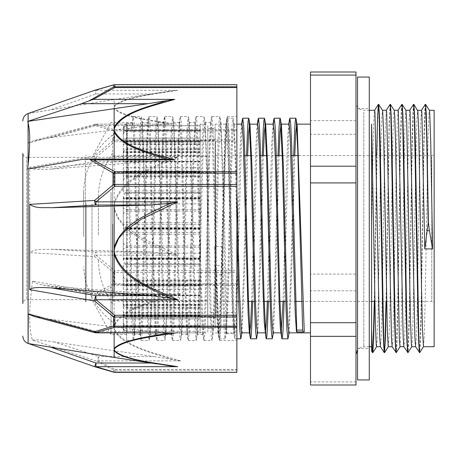 <?xml version="1.0" encoding="UTF-8"?>
<svg xmlns="http://www.w3.org/2000/svg" width="457" height="457" viewBox="0 0 457 457"><rect width="100%" height="100%" fill="white"/><g stroke="black" fill="none" stroke-linecap="round" stroke-linejoin="round"><path stroke-width="0.34" stroke-dasharray="2.29 1.71" d="M355.986 104.362L355.986 354.529L355.986 104.362M434.15 346.714L434.15 110.286M423.513 346.686L424.273 335.929L425.199 299.586L427.969 140.459L428.894 113.542L429.38 110.331M371.621 124.076L371.621 346.714L371.621 232.733L373.095 147.508L373.832 120.602L374.597 110.286M376.568 346.709L377.162 340.853L378.088 309.892L380.858 150.027L381.778 117.438L382.48 110.326M386.325 110.286L385.565 120.328L384.84 146.531L381.932 312.622L381.207 337.854L380.435 346.68M388.319 346.714L389.17 333.97L390.095 295.936L392.866 137.523L393.791 112.576L394.202 110.331M398.018 110.314L397.293 120.248L396.567 146.429L393.66 312.594L392.929 337.849L392.157 346.669M400.018 346.714L401.177 324.647L404.873 127.12L405.925 110.314M409.792 110.291L409.021 120.254L408.29 146.429L405.382 312.594L404.656 337.86L403.879 346.674M411.791 346.669L412.265 342.173L413.185 313.096L415.961 153.455L416.881 119.066L417.652 110.32M421.514 110.291L420.743 120.317L420.012 146.503L417.104 312.611L416.378 337.86L415.607 346.686M355.986 385L355.986 72M371.621 346.714L371.621 232.733M425.421 104.59L423.999 144.423L421.148 316.187L420.434 342.647L419.72 352.638M413.699 104.584L412.277 144.355L409.421 316.124L408.712 342.596L407.998 352.621M401.971 104.573L400.549 144.383L397.699 316.055L396.984 342.544L396.276 352.627M390.249 104.584L389.255 125.789L386.262 301.386M378.527 104.59L377.528 125.801L374.54 301.386M127.2 130.194C124.561 130.508 123.259 131.359 123.293 132.736L123.293 140.082C123.339 138.962 124.641 138.294 127.2 138.083L127.2 130.194L200.126 130.194L200.126 141.836L200.126 141.11L123.293 141.11L123.293 129.114C123.339 127.212 124.641 126.081 127.2 125.721L127.2 124.15C124.561 124.652 123.259 125.983 123.293 128.149L123.293 129.114M123.293 132.736L123.293 140.082M207.786 125.721L207.786 332.85L207.786 125.721M127.2 125.721L200.126 125.721L200.126 130.194M200.126 138.083L200.126 152.164L200.126 138.083L127.2 138.083M200.126 148.091L127.2 148.091C124.561 148.188 123.259 148.445 123.293 148.868L123.293 161.709L127.2 161.355L127.2 148.091M200.126 161.355L200.126 175.682L200.126 161.355L127.2 161.355M200.126 175.682L127.2 175.682C124.561 175.551 123.259 175.191 123.293 174.608L123.293 191.397C123.339 192.14 124.641 192.586 127.2 192.723L127.2 175.682M200.126 192.723L200.126 209.649L200.126 192.723L127.2 192.723M200.126 209.649L127.2 209.649C124.561 209.3 123.259 208.363 123.293 206.844L123.293 225.558C123.339 227.158 124.641 228.106 127.2 228.409L127.2 209.649M200.126 228.409L200.126 203.851L200.126 245.889L200.126 228.409L127.2 228.409M200.126 245.889L127.2 245.889C124.561 245.369 123.259 243.969 123.293 241.696L123.293 260.073C123.339 262.335 124.641 263.678 127.2 264.1L127.2 245.889M200.126 264.1L200.126 234.207L200.126 280.032L200.126 264.1L127.2 264.1M200.126 280.032L127.2 280.032C124.561 279.398 123.259 277.707 123.293 274.954L123.293 290.783C123.339 293.428 124.641 295.005 127.2 295.502L127.2 280.032M200.126 295.502L200.126 263.878L200.126 307.955L200.126 295.502L127.2 295.502M200.126 307.955L127.2 307.955C124.561 307.293 123.259 305.51 123.293 302.614L123.293 313.976C123.339 316.695 124.641 318.312 127.2 318.82L127.2 307.955M200.126 318.82L200.126 289.275L200.126 326.298L200.126 318.82L127.2 318.82M200.126 326.298L127.2 326.298C124.561 325.681 123.259 324.024 123.293 321.328L123.293 326.864C123.339 329.32 124.641 330.782 127.2 331.245L127.2 326.298M200.126 331.245L200.126 307.35L200.126 332.845L200.126 331.245L127.2 331.245M200.126 332.845L127.2 332.845C124.561 332.348 123.259 331.017 123.293 328.851L123.293 327.886C123.339 329.788 124.641 330.919 127.2 331.279L127.2 332.85L207.786 332.85M200.126 331.279L200.126 315.907L200.126 331.279L127.2 331.279M200.126 326.806L127.2 326.806C124.561 326.492 123.259 325.641 123.293 324.264L123.293 316.918C123.339 318.038 124.641 318.706 127.2 318.917L127.2 326.806M200.126 318.917L200.126 304.836L200.126 318.917L127.2 318.917M200.126 308.909L127.2 308.909C124.561 308.812 123.259 308.555 123.293 308.132L123.293 295.291L127.2 295.645L127.2 308.909M200.126 295.645L200.126 281.318L200.126 295.645L127.2 295.645M200.126 281.318L127.2 281.318C124.561 281.449 123.259 281.809 123.293 282.392L123.293 265.603C123.339 264.86 124.641 264.414 127.2 264.277L127.2 281.318M200.126 264.277L200.126 247.351L200.126 264.277L127.2 264.277M200.126 247.351L127.2 247.351C124.561 247.7 123.259 248.637 123.293 250.156L123.293 231.442C123.339 229.842 124.641 228.894 127.2 228.591L127.2 247.351M200.126 228.591L200.126 253.149L200.126 211.111L200.126 228.591L127.2 228.591M200.126 211.111L127.2 211.111C124.561 211.631 123.259 213.031 123.293 215.304L123.293 196.927C123.339 194.665 124.641 193.322 127.2 192.9L127.2 211.111M200.126 192.9L200.126 222.793L200.126 176.968L200.126 192.9L127.2 192.9M200.126 176.968L127.2 176.968C124.561 177.602 123.259 179.293 123.293 182.046L123.293 166.217C123.339 163.572 124.641 161.995 127.2 161.498L127.2 176.968M200.126 161.498L200.126 193.122L200.126 149.045L200.126 161.498L127.2 161.498M200.126 149.045L127.2 149.045C124.561 149.707 123.259 151.49 123.293 154.386L123.293 143.024C123.339 140.305 124.641 138.688 127.2 138.18L127.2 149.045M200.126 138.18L200.126 167.725L200.126 130.702L200.126 138.18L127.2 138.18M200.126 130.702L127.2 130.702C124.561 131.319 123.259 132.976 123.293 135.672L123.293 130.136C123.339 127.68 124.641 126.218 127.2 125.755L127.2 130.702M200.126 125.755L200.126 149.65L200.126 124.155L200.126 125.755L127.2 125.755M200.126 124.155L207.786 124.15M123.293 148.868L123.293 161.709M123.293 174.608L123.293 191.397M123.293 206.844L123.293 225.558M123.293 241.696L123.293 260.073M123.293 274.954L123.293 290.783M123.293 302.614L123.293 313.976M123.293 321.328L123.293 326.864M123.293 328.851L123.293 327.886M123.293 324.264L123.293 316.918M123.293 308.132L123.293 295.291M123.293 282.392L123.293 265.603M123.293 250.156L123.293 231.442M123.293 215.304L123.293 196.927M123.293 182.046L123.293 166.217M123.293 154.386L123.293 143.024M123.293 135.672L123.293 130.136M123.293 128.149L123.293 141.973L123.293 141.093L200.126 141.093L200.126 130.256L123.293 130.256M200.126 171.049L123.293 171.061L200.126 171.049M200.126 125.721L200.126 130.256M200.126 285.951L123.293 285.939L200.126 285.951M200.126 315.164L200.126 316.433L200.126 315.164L123.293 315.164M425.261 104.379L424.547 114.433L423.833 140.916L420.983 312.645L419.56 352.427M413.539 104.373L412.825 114.37L412.111 140.83L409.261 312.617L407.838 352.41M401.812 104.362L401.103 114.364L400.389 140.825L397.539 312.577L396.11 352.41M390.089 104.367L389.073 123.813L386.028 301.386M376.648 155.614L374.306 301.386M215.881 265.557L216.332 274.777L222.268 274.777L223.69 321.42L224.398 334.364L225.112 338.803L225.467 337.7L227.34 297.793L231.093 147.8L232.03 125.875L232.967 118.197L233.321 119.317L235.092 155.723L236.863 227.146M241.182 337.672L243.867 266.62L246.557 155.614M256.891 337.677L259.576 266.671L262.267 155.614M272.595 337.7L275.285 266.711L277.976 155.614M288.31 337.677L291 266.625L293.685 155.614M216.332 274.777L218.823 337.677L219.177 338.803L220.114 331.125L221.057 309.2L224.804 159.207L226.683 119.294L227.032 118.197L227.969 125.852L228.911 147.771L232.659 297.684L234.532 337.672L234.892 338.791L235.875 330.314L236.863 306.19M237.012 301.386L241.913 124.247M252.721 301.386L257.622 124.258M268.436 301.386L273.337 124.258M284.145 301.386L289.047 124.247M222.291 265.557L222.559 246.529L224.307 308.401L225.181 326.555L226.055 332.85L226.426 331.691L228.294 293.571L232.036 152.01L232.973 131.37L233.91 124.15L234.344 125.726L236.863 188.924M241.764 332.839L242.141 331.662L244.883 261.638L247.625 155.614M257.485 332.85L257.851 331.668L260.593 261.69L263.335 155.614M273.217 332.85L273.56 331.691L276.302 261.735L279.05 155.614M288.898 332.845L289.275 331.668L292.017 261.65L294.759 155.614M222.268 274.777A23.273 2.811 -88.2 0 1 222.291 265.563L215.881 265.563L214.744 246.529A104.407 0.623 88.7 0 0 215.133 262.307L215.133 124.15L215.133 246.529L222.559 246.529M304.259 331.822L296.416 331.679M288.91 124.15L287.773 135.186L286.539 168.582L283.077 301.386M281.192 332.747L280.701 331.656M273.223 124.15L271.681 143.355L267.362 301.386M265.483 332.753L264.997 331.673M257.514 124.161L256.828 128.029L255.594 153.495L251.653 301.386M249.768 332.742L249.282 331.691M241.782 124.15L240.736 133.473L239.502 165.371L235.789 305.893L234.55 329.857L233.95 332.839L233.31 329.491L232.07 304.87L228.357 164.177L226.529 125.726L226.095 124.15L225.718 125.304L224.644 141.122L220.931 277.867L219.697 315.621L218.457 332.456L218.235 332.85L217.863 331.668L217.218 324.333L215.133 262.307L215.133 246.529L214.744 246.529M355.986 134.295L310.492 134.295L310.492 274.086L355.986 274.086M310.492 72L310.492 120.665L355.986 120.665M355.986 290.795L310.492 290.795L310.492 381.926L355.986 381.926M310.492 385L310.492 381.926M310.492 134.295L310.492 120.665M434.15 154.397L434.15 303.734L434.15 154.397M215.601 156.705L215.601 301.386L215.601 156.705M215.601 141.887L215.601 316.433L215.601 141.887M207.786 130.034L207.786 328.474L207.786 130.034M215.133 130.034L215.133 328.474L215.133 130.034M310.492 125.721L310.492 332.85L310.492 125.721M310.492 290.795L310.492 274.086M207.707 176.848L207.707 300.409L207.707 176.848M112.502 176.848L112.502 300.409L112.502 176.848M207.707 165.057L207.707 316.827L207.707 165.057M112.502 165.057L112.502 316.827L112.502 165.057M126.652 128.897L126.652 340.476L126.652 122.904L126.652 334.53L126.652 128.897L131.456 128.897L132.924 117.638L132.399 123.31L126.652 123.31M236.863 190.106L236.863 340.476L236.863 190.106M126.652 129.097L128.171 176.385L130.639 282.295L131.867 322.345L133.101 340.088L133.313 340.482L133.661 339.38L134.329 331.296L135.563 298.073L139.259 147.6L140.488 120.597L141.167 116.529L141.721 119.254L142.955 143.881L146.646 293.662L147.879 328.983L149.022 340.488L150.342 325.241L151.575 287.07L155.271 138.911L156.5 117.786L156.877 116.524L157.734 122.984L158.962 153.266L162.658 304.094L163.892 334.176L164.731 340.476L165.12 339.14L166.354 317.798L170.05 169.518L171.278 131.513L172.586 116.512L173.746 128.228L174.974 163.732L178.67 313.439L179.904 337.854L180.446 340.471L181.132 336.272L182.366 309.069L186.062 158.55L187.29 125.509L188.301 116.518L189.752 134.918L193.448 281.044L194.682 321.562L195.91 339.957L196.156 340.482L196.504 339.374L197.144 331.856L198.372 299.181L202.068 148.588L203.302 120.985L204.011 116.529L204.53 118.946L205.764 142.955L209.46 292.503L211.277 337.392L211.865 340.488L212.214 339.397L213.156 325.95L218.08 139.773L219.314 118.009L219.72 116.529L220.542 122.516L221.776 152.215L225.472 303.037L226.701 333.69L234.521 333.69L229.066 136.752L228.3 121.688L227.54 116.529L227.186 117.626L225.312 158.116L221.559 310.412L220.622 332.696L219.68 340.488L219.337 339.397L217.109 286.162L213.356 136.734L212.591 121.705L211.825 116.524L211.477 117.626L209.603 158.048L205.85 310.412L204.907 332.69L203.971 340.471L203.616 339.368L201.394 286.053L197.641 136.752L196.881 121.699L196.116 116.518L195.767 117.598L193.894 158.013L190.135 310.389L189.198 332.679L188.261 340.482L187.913 339.38L185.685 286.133L181.932 136.746L181.166 121.693L180.406 116.529L180.052 117.638L178.179 158.116L174.425 310.417L173.489 332.702L172.552 340.476L172.198 339.397L169.975 286.122L166.222 136.74L165.457 121.705L164.691 116.512L162.469 158.008L158.716 310.394L157.779 332.679L156.837 340.471L156.488 339.362L154.26 286.071L150.507 136.752L149.747 121.688L148.982 116.529L148.634 117.615L146.754 158.088L143.001 310.406L142.064 332.69L141.127 340.488L140.779 339.397L138.551 286.162L134.798 136.74L134.038 121.699L133.273 116.529L132.924 117.638M226.701 333.69L226.878 312.485L223.959 201.851L221.034 123.641L220.051 125.618L219.069 143.281L215.138 291.663L213.173 333.387L212.174 331.097L211.168 312.491L208.243 201.868L205.324 123.636L204.953 122.476L204.016 129.805L203.079 150.804L199.338 294.731L197.47 333.364L197.098 334.53L196.276 328.863L195.453 312.497L192.534 201.788L189.609 123.607L189.244 122.47L188.307 129.799L187.37 150.793L183.628 294.662L181.76 333.359L181.389 334.524L180.566 328.869L179.744 312.497L176.825 201.794L173.9 123.624L173.529 122.465L172.597 129.811L171.661 150.81L167.919 294.702L166.045 333.382L165.674 334.524L164.857 328.88L164.034 312.491L161.11 201.851L158.191 123.641L157.819 122.476L156.882 129.822L155.946 150.821L152.204 294.776L150.33 333.387L149.965 334.535L149.142 328.869L148.325 312.491L145.4 201.868L142.481 123.636L142.11 122.476L141.173 129.805L140.236 150.804L136.494 294.736L134.621 333.37L134.255 334.535L133.433 328.863L132.61 312.497L129.691 201.794L126.652 123.019M226.878 312.497L232.813 312.497L234.521 333.69M232.813 312.485L227.872 135.963L227.049 124.195L226.226 123.63L224.261 165.417L220.337 313.662L219.354 331.336L218.372 333.393L217.098 312.497L212.436 142.276L211.66 127.549L210.883 122.47L210.517 123.636L208.643 162.281L204.902 306.201L203.965 327.195L203.028 334.518L202.657 333.359L201.388 312.497L196.727 142.293L195.95 127.543L195.173 122.465L194.808 123.607L192.934 162.235L189.192 306.179L188.255 327.183L187.319 334.535L186.947 333.37L185.679 312.485L181.018 142.287L180.241 127.543L179.464 122.482L179.093 123.641L177.219 162.338L173.477 306.207L172.54 327.206L171.609 334.53L169.964 312.502L165.308 142.281L164.531 127.554L163.755 122.465L163.383 123.624L161.51 162.235L157.768 306.184L156.831 327.183L155.894 334.524L154.255 312.491L149.593 142.293L148.816 127.537L148.039 122.476L147.668 123.624L145.8 162.304L142.058 306.19L141.122 327.189L140.185 334.541L138.545 312.491L133.884 142.276L133.107 127.549L132.33 122.476L131.959 123.641M132.399 123.31L131.456 128.897M111.017 192.146L111.017 334.53L111.017 192.146M217.098 312.497L211.168 312.497M236.863 369.41L236.863 370.233L114.81 370.233L114.81 369.41L236.863 369.41L236.863 285.328L114.81 285.328A3.907 1.805 64.2 0 1 113.519 283.74L113.519 272.503L94.656 256.571L29.694 252.624L29.694 167.359L94.656 156.026L113.519 140.156L113.519 130.982L94.656 125.298L28.283 143.092L28.283 113.525M153.998 356.569L173.323 359.728A372.512 238.52 179.8 0 1 170.255 358.859C149.336 352.044 121.945 345.663 114.147 329.571A3.907 2.953 165.1 0 0 114.724 329.543C124.498 347.269 156.528 353.529 180.664 360.893L98.678 360.893L98.678 356.569L153.998 356.569L54.474 342.013L98.678 356.569A3.907 0.44 108.2 0 0 97.392 361.424L113.519 370.021A3.907 3.816 180 0 0 114.81 370.233L114.81 372.306A3.907 3.873 0 0 1 113.519 372.089L113.519 370.021A3.907 1.805 115.8 0 0 114.81 369.41L98.678 360.893A3.907 2.017 -59.8 0 1 97.392 361.424L32.481 340.065A124.944 24.798 103.8 0 1 32.024 338.66C28.934 328.349 28.934 310.36 32.024 284.694A124.944 24.341 103.9 0 1 32.481 281.135L97.392 292.549L113.519 283.74A3.907 1.491 0 0 0 114.81 283.826L236.863 283.826L236.863 285.328M113.827 372.215A3.907 2.211 104.5 0 1 113.519 372.089L94.656 366.703M28.614 343.595L28.283 343.544M236.863 270.704L236.863 272.566L114.81 272.566L114.81 270.704L236.863 270.704L236.863 141.727L114.81 141.727A3.907 0.406 53.4 0 0 113.519 140.156A3.907 2.382 -0 0 1 114.81 140.019L236.863 140.019L236.863 141.727M180.664 293.845C156.477 301.186 124.538 307.492 114.724 325.195A3.907 2.953 14.9 0 1 114.147 325.098C121.979 308.966 149.308 302.38 170.25 295.445A372.512 239.862 179.8 0 1 173.323 294.571L180.664 293.845L98.678 293.845L98.678 294.759L98.678 294.234A3.907 1.12 99.9 0 1 98.004 294.702A3.907 1.12 99.9 0 1 97.392 292.549A3.907 2.017 -120.2 0 0 98.678 293.845L114.81 285.328L114.81 272.566A3.907 1.188 180 0 1 113.519 272.503A3.907 0.406 126.6 0 1 114.81 270.704L95.947 255.149A3.907 0.463 -47 0 0 94.656 256.571A3.907 1.268 93.5 0 1 95.947 251.973L95.947 255.149L177.71 255.149L170.347 253.749A353.118 347.96 1 0 1 167.285 252.401C147.485 242.387 121.602 232.967 114.147 209.569A3.907 0.663 169.9 0 1 114.724 209.46L118.614 218.56L125.195 226.072L141.453 237.851L177.71 255.149M236.863 129.794L236.863 130.833L114.81 130.833L114.81 129.794L236.863 129.794L236.863 84.899L114.81 84.899A3.907 2.211 75.5 0 0 113.833 84.785M167.285 160.127A353.118 347.657 1 0 1 170.347 158.79L177.71 157.288L95.947 157.288L95.947 161.35A3.907 1.12 80.1 0 1 94.656 156.026A3.907 0.463 -133 0 1 95.947 157.288L114.81 141.727L114.81 130.833A3.907 2.633 180 0 0 113.519 130.982A3.907 2.211 104.5 0 1 114.81 129.794L95.947 124.378A3.907 2.525 -72 0 0 94.656 125.298A3.907 0.828 75 0 1 94.936 124.275A3.907 0.828 75 0 1 95.947 125.532L95.947 124.144L170.347 124.144A353.118 121.893 0.2 0 1 167.285 123.664C147.485 120.105 121.602 116.729 114.147 108.555A3.907 3.616 152.9 0 1 114.724 108.475C124.167 117.478 154.689 120.642 177.71 124.378M114.724 106.218A3.907 3.616 27.1 0 0 114.147 106.224L114.147 99.529L170.347 91.092L177.71 90.315C154.689 94.051 124.167 97.215 114.724 106.218L114.147 107.344L114.147 106.224C121.602 98.112 147.48 94.953 167.279 91.543A353.118 120.242 0.2 0 1 167.57 91.503A353.118 120.242 0.2 0 1 167.85 91.463A353.118 120.242 0.2 0 1 170.347 91.092L167.845 91.457M94.742 90.269A3.907 2.525 -108 0 1 95.947 90.315L95.947 93.988L94.656 90.297M160.133 158.99L114.147 162.064L27.688 168.953M170.347 365.908L167.576 365.497M28.283 343.475L42.547 345.852M94.919 332.719L94.942 332.725A3.907 0.828 105 0 0 95.947 331.468L151.027 331.468L170.347 332.856M151.027 331.468L50.693 319.34L33.709 316.324M32.481 281.135L37.931 283.968L43.078 285.065L54.474 286.482L153.998 294.234L98.678 294.234L54.474 286.482M173.323 294.571L167.039 294.759L153.998 294.234M114.147 291.235L114.147 350.936M54.474 342.013C45.951 340.962 38.805 339.46 32.481 340.065M180.664 360.893L173.323 359.733M114.81 372.341L236.863 372.306L236.863 370.233M177.71 157.288C154.637 167.987 124.207 177.145 114.724 202.971A3.907 0.663 10.1 0 0 114.147 202.879C121.636 179.515 147.457 170.084 167.273 160.11M29.694 167.359C32.156 170.233 42.581 169.518 51.744 169.067L151.027 161.35L95.947 161.35L51.744 169.067M170.347 158.79L151.027 161.35M114.147 164.114L114.147 251.007L51.744 249.276C43.249 249.739 36.469 248.088 29.694 252.624M51.744 249.276L95.947 251.973L151.027 251.973L170.347 253.744M236.863 283.826L236.863 272.566M50.693 137.66L95.947 125.532L151.027 125.532L50.693 137.66L33.412 140.756L28.283 142.995M151.027 125.532L170.347 124.144M114.147 129.777L114.147 107.344L114.724 108.475M28.311 113.513L114.147 99.529M236.863 140.019L236.863 130.833M85.379 299.666L26.757 299.666C24.387 299.901 23.084 301.203 22.85 303.579L22.85 153.421C23.084 155.797 24.387 157.099 26.757 157.334L26.757 299.666L26.757 157.334L85.379 157.334L85.379 299.666L85.379 157.334M151.027 251.973L114.147 251.007M114.147 327.223L114.147 332.856M92.023 204.102L92.023 299.666L92.023 204.102M86.162 204.102L86.162 299.666L86.162 204.102M86.162 203.428L86.162 301.62L86.162 203.428M85.379 203.428L85.379 301.62L85.379 203.428M369.273 118.066L369.273 348.405L369.273 118.066M357.551 118.066L357.551 348.405L357.551 118.066M369.273 379.944L369.273 77.056M357.551 77.056L357.551 379.944M83.585 236.492L83.585 190.438L83.585 236.492M98.432 235.001L98.432 197.55L98.432 235.001M112.502 244.301L112.502 153.266L112.502 244.301M112.502 248.14L112.502 134.975L112.502 248.14M215.601 225.204L215.601 284.385L215.601 225.204M112.816 225.204L112.816 284.385L112.816 225.204M215.601 223.233L215.601 317.844L215.601 223.233M207.707 223.233L207.707 317.844L207.707 223.233M207.707 224.221L207.707 301.117L207.707 224.221M112.816 224.221L112.816 301.117L112.816 224.221M363.801 112.062L363.801 346.714L363.801 112.062M200.126 151.438L123.293 151.438M200.126 197.607L123.293 197.607M200.126 227.889L123.293 227.889M200.126 258.239L123.293 258.239L200.126 258.228M200.126 285.002L123.293 285.002M200.126 304.95L123.293 304.95M200.126 315.678L123.293 315.678M200.126 315.89L123.293 315.89L200.126 315.907M200.126 305.562L123.293 305.562M200.126 259.393L123.293 259.393M200.126 229.111L123.293 229.111M200.126 198.761L123.293 198.761L200.126 198.772M200.126 171.998L123.293 171.998M200.126 131.616L123.293 131.616M200.126 141.322L123.293 141.322M200.126 190.952L123.293 190.952M200.126 176.471L123.293 176.471M200.126 171.695L123.293 171.695M200.126 289.195L123.293 289.195M200.126 263.878L123.293 263.878M200.126 312.348L123.293 312.348M200.126 289.275L123.293 289.275M200.126 284.74L123.293 284.74M200.126 295.165L123.293 295.165M200.126 301.637L123.293 301.637M200.126 304.836L123.293 304.836M200.126 326.744L123.293 326.744M200.126 315.033L123.293 315.033M200.126 232.402L123.293 232.402M200.126 253.149L123.293 253.149M200.126 258.925L123.293 258.925M200.126 198.281L123.293 198.281M200.126 222.793L123.293 222.793M200.126 228.871L123.293 228.871M200.126 152.05L123.293 152.05M200.126 149.65L123.293 149.65M200.126 152.529L123.293 152.529M200.126 140.756L123.293 140.756M200.126 143.075L123.293 143.075M200.126 141.836L123.293 141.836M200.126 141.967L123.293 141.967M200.126 144.652L123.293 144.652M200.126 167.725L123.293 167.725M200.126 172.26L123.293 172.26M200.126 167.805L123.293 167.805M200.126 193.122L123.293 193.122M200.126 266.048L123.293 266.048M200.126 280.529L123.293 280.529M200.126 285.305L123.293 285.305M200.126 316.244L123.293 316.244M200.126 313.925L123.293 313.925M200.126 325.384L123.293 325.384M200.126 307.35L123.293 307.35M200.126 304.471L123.293 304.471M200.126 258.719L123.293 258.719M200.126 234.207L123.293 234.207M200.126 228.129L123.293 228.129M200.126 224.598L123.293 224.598M200.126 203.851L123.293 203.851M200.126 198.075L123.293 198.075M200.126 161.835L123.293 161.835M200.126 155.363L123.293 155.363M200.126 152.164L123.293 152.164M431.808 156.705L431.808 301.386L431.808 156.705M114.724 325.195L114.147 327.372L114.724 329.543M28.088 343.475L28.088 113.525M114.724 202.971L114.147 206.216L114.724 209.46M114.81 84.659L95.947 90.315L177.71 90.315M148.051 159.516L81.535 159.516M114.147 162.064L114.147 158.99M50.693 319.34L95.947 331.468M151.027 93.988L95.947 93.988L50.693 109.823M369.273 110.286L363.801 110.286L360.362 109.486L358.962 108.606C357.031 107.018 356.043 104.967 355.986 102.471M369.273 346.714L362.035 346.92L358.962 348.394L357.551 349.845M127.2 332.85C124.824 332.616 123.521 331.314 123.293 328.943M127.2 124.15C124.824 124.384 123.521 125.686 123.293 128.057M200.126 257.971L123.293 257.971M200.126 284.597L123.293 284.597M200.126 295.062L123.293 295.062M200.126 315.027L123.293 315.027M200.126 259.45L123.293 259.45M200.126 229.26L123.293 229.26M200.126 152.587L123.293 152.587M200.126 144.189L123.293 144.189M200.126 141.973L123.293 141.973M200.126 172.403L123.293 172.403M200.126 199.029L123.293 199.029M200.126 312.811L123.293 312.811M200.126 304.413L123.293 304.413M200.126 227.74L123.293 227.74M200.126 197.55L123.293 197.55M200.126 161.938L123.293 161.938M219.177 338.797L225.112 338.797M234.892 338.797L236.863 338.797M227.032 118.203L232.967 118.203M226.426 331.691L225.461 337.712M234.281 125.332L233.321 119.317M242.141 331.662L241.953 332.85M257.851 331.668L257.662 332.85M273.56 331.691L273.372 332.85M289.275 331.668L289.087 332.85M218.823 337.677L217.863 331.673M226.683 119.294L225.718 125.304M234.532 337.672L233.573 331.662M241.616 124.15L241.427 125.327M257.325 124.15L257.137 125.338M273.035 124.15L272.852 125.309M288.75 124.15L288.561 125.321M417.915 301.386L431.808 301.386C433.219 301.511 433.996 302.294 434.15 303.734M427.301 155.614L431.808 155.614C433.219 155.489 433.996 154.706 434.15 153.266M215.601 301.386L236.863 301.386M238.697 301.386L248.477 301.386M254.412 301.386L264.192 301.386M270.121 301.386L279.901 301.386M285.831 301.386L295.61 301.386M301.546 301.386L371.621 301.386M374.877 301.386L382.509 301.386M382.743 301.386L394.237 301.386M394.471 301.386L405.959 301.386M406.193 301.386L417.681 301.386M215.601 155.614L243.798 155.614M251.613 155.614L259.507 155.614M267.322 155.614L275.217 155.614M283.037 155.614L290.932 155.614M298.747 155.614L380.167 155.614M380.401 155.614L391.895 155.614M392.129 155.614L403.617 155.614M403.851 155.614L415.344 155.614M415.579 155.614L427.067 155.614M200.126 316.433L215.601 316.433M200.126 140.567L215.601 140.567M207.786 328.474L215.133 328.474M207.786 128.526L215.133 128.526M226.055 332.85L233.95 332.85M233.91 124.15L236.863 124.15M215.133 332.85L218.235 332.85M215.133 124.15L226.095 124.15M112.502 300.409L207.707 300.409M112.502 156.591L207.707 156.591M112.502 316.827L207.707 316.827M112.502 140.173L207.707 140.173M219.68 340.476L236.863 340.476M227.54 116.524L236.863 116.524M126.652 340.476L133.313 340.476M133.273 116.524L141.167 116.524M141.127 340.476L149.022 340.476M148.982 116.524L156.877 116.524M156.837 340.476L164.731 340.476M164.691 116.524L172.586 116.524M172.552 340.476L180.446 340.476M180.406 116.524L188.301 116.524M188.261 340.476L196.156 340.476M196.116 116.524L204.011 116.524M203.971 340.476L211.865 340.476M211.825 116.524L219.72 116.524M126.652 122.904L126.766 123.619M221.034 123.641L220.074 117.632M213.173 333.387L212.214 339.397M205.324 123.636L204.365 117.626M197.47 333.364L196.504 339.374M189.609 123.607L188.65 117.603M181.76 333.359L180.795 339.362M173.9 123.624L172.935 117.615M166.045 333.382L165.086 339.385M158.191 123.641L157.231 117.632M150.33 333.387L149.37 339.397M142.481 123.636L141.521 117.632M134.621 333.37L133.661 339.38M226.226 123.63L227.186 117.626M218.372 333.393L219.337 339.397M210.517 123.63L211.477 117.626M202.657 333.364L203.616 339.368M194.808 123.607L195.767 117.598M186.953 333.376L187.913 339.38M179.093 123.641L180.052 117.638M171.238 333.393L172.198 339.397M163.383 123.619L164.349 117.615M155.523 333.359L156.488 339.362M147.668 123.619L148.634 117.615M139.819 333.387L140.779 339.397M132.33 122.47L111.017 122.47L92.023 157.334L86.162 157.334M126.652 334.53L111.017 334.53L92.023 299.666L86.162 299.666M148.039 122.47L142.11 122.47M140.185 334.53L134.255 334.53M163.755 122.47L157.819 122.47M155.894 334.53L149.965 334.53M179.464 122.47L173.529 122.47M171.609 334.53L165.674 334.53M195.173 122.47L189.244 122.47M187.319 334.53L181.389 334.53M210.883 122.47L204.953 122.47M203.028 334.53L197.098 334.53M43.078 285.065L98.004 294.696A3.907 3.907 0 0 0 98.678 294.759L167.039 294.759M171.032 124.144L95.947 124.144A3.907 3.907 0 0 0 94.936 124.275L33.412 140.756M157.476 93.022L167.576 91.503M28.614 113.405L45.614 110.645M85.379 301.62L86.162 301.62M85.379 155.38L86.162 155.38M357.551 348.405L369.273 348.405M357.551 108.595L369.273 108.595M112.502 153.266C103.242 166.577 98.552 181.338 98.432 197.55M112.502 303.734C103.242 290.423 98.552 275.662 98.432 259.45M112.502 134.975C94.742 149.228 85.099 167.719 83.585 190.438M112.502 322.025C94.742 307.772 85.099 289.281 83.585 266.562M215.601 172.615L112.816 172.615M215.601 284.385L112.816 284.385M215.601 139.156L207.707 139.156M215.601 317.844L207.707 317.844M207.707 155.883L112.816 155.883M207.707 301.117L112.816 301.117"/><path stroke-width="0.69" d="M429.346 110.286L434.15 110.286L434.15 346.714L423.485 346.714M432.585 248.922L429.403 230.682L428.369 221.759L426.975 139.362L426.284 113.987L425.587 104.379L429.38 110.331L429.654 112.056L430.74 142.35L432.585 248.922L424.77 248.922L421.84 112.062L421.514 110.291L417.635 110.286M423.513 346.686L419.68 352.673L418.949 343.35L415.316 142.338L414.59 114.844L413.859 104.367L417.807 110.948L418.732 131.062L421.503 286.87L422.428 328.703L423.468 346.72M374.54 301.386L373.683 338.443L372.821 352.621L372.198 346.703L371.621 329.4L371.621 124.076L375.311 320.9L376.237 344.846L376.568 346.709L380.458 346.714M386.262 301.386L385.405 338.46L384.548 352.638L383.777 343.356L380.144 142.338L379.413 114.844L378.687 104.373L382.48 110.326L382.703 111.519L383.629 133.678L387.325 331.022L388.244 346.686L392.186 346.714M386.662 112.062L386.342 110.28L382.458 110.286M386.028 301.386L384.708 349.228L384.268 352.667L380.435 346.68L379.75 337.763L379.059 314.193L374.94 112.062L374.614 110.291L369.273 110.286M400.069 346.68L396.23 352.661L395.499 343.361L391.866 142.241L391.135 114.781L390.409 104.379L394.202 110.331L394.711 115.467L395.636 145.492L399.332 338.768L400.018 346.714L403.908 346.714M407.838 352.41L403.879 346.674L403.194 337.672L398.39 112.062L398.047 110.286M396.11 352.41L392.157 346.669L391.472 337.717L386.668 112.074M411.791 346.669L407.952 352.655L407.227 343.344L403.588 142.213L402.863 114.747L402.131 104.362L405.925 110.314L406.724 122.03L410.415 318.026L411.34 343.961L411.746 346.709L415.624 346.714M419.56 352.427L415.607 346.686L414.922 337.706L410.112 112.051L409.792 110.291L405.907 110.286M355.986 166.205L310.492 166.205L310.492 72L355.986 72L355.986 385L310.492 385L310.492 336.335L355.986 336.335M371.621 329.394L371.621 351.256L371.621 346.714L369.273 346.714M428.369 221.759L424.77 248.922M428.135 221.759L426.724 138.345L425.661 106.555L425.261 104.379L421.468 110.331M419.4 352.638L418.675 342.196L417.944 314.707L414.31 113.656L413.579 104.339L409.746 110.326M407.673 352.627L406.947 342.156L406.222 314.667L402.583 113.644L401.857 104.327L398.018 110.314M395.951 352.621L395.225 342.202L394.494 314.736L390.861 113.639L390.129 104.333L386.296 110.314M384.228 352.627L383.497 342.259L382.772 314.793L379.133 113.65L378.362 104.379L377.505 118.597L376.648 155.614M374.306 301.386L372.986 349.217L372.501 352.638L371.621 337.666M303.117 331.936L302.665 330.085L296.736 330.097A23.273 0.628 83 0 1 296.713 331.948L303.117 331.948L296.707 331.948M236.863 227.146L238.845 306.019L239.834 330.268L240.822 338.791L241.953 332.85M246.557 155.614L247.614 127.983L248.145 120.688L248.677 118.197L249.031 119.294L250.904 159.202L254.658 309.2L255.594 331.125L256.531 338.797L257.662 332.85M262.267 155.614L263.329 127.994L263.86 120.671L264.386 118.209L264.746 119.328L266.62 159.316L270.367 309.223L271.309 331.142L272.246 338.803L273.372 332.85M277.976 155.614L279.038 127.994L279.57 120.671L280.101 118.203L280.455 119.328L282.329 159.253L286.082 309.223L287.019 331.142L287.956 338.791L289.087 332.85M293.685 155.614L294.748 127.983L295.279 120.688L295.81 118.192L296.165 119.3L297.787 150.976L302.665 330.085M236.863 306.19L237.012 301.386M241.913 124.247L242.747 118.197L243.684 125.875L244.621 147.8L248.374 297.781L250.247 337.7L250.602 338.797L251.133 336.318L251.664 329.017L252.721 301.386M257.622 124.258L258.456 118.209L259.393 125.869L260.33 147.788L264.083 297.787L265.957 337.689L266.311 338.803L266.842 336.318L267.374 329.011L268.436 301.386M273.337 124.258L274.166 118.203L275.103 125.852L276.039 147.771L279.793 297.696L281.666 337.666L282.02 338.791L282.552 336.335L283.083 329.006L284.145 301.386M289.047 124.247L289.881 118.192L290.738 124.624L291.595 143.115L296.736 330.085M294.759 155.614L295.753 132.33L296.753 124.144L297.187 125.721L304.259 331.822L303.117 331.948M236.863 188.924L239.314 286.63L241.153 329.743L241.764 332.839L249.471 332.85M247.625 155.614L248.625 132.33L249.619 124.144L250.053 125.721L251.91 164.926L255.617 305.419L256.548 325.744L257.485 332.85M263.335 155.614L264.335 132.341L265.328 124.161L265.763 125.715L267.619 164.926L271.332 305.413L272.258 325.755L273.217 332.85M279.05 155.614L280.044 132.341L281.044 124.15L281.478 125.726L283.329 164.914L287.042 305.425L287.967 325.755L288.898 332.845L310.492 332.85M296.439 331.828L295.205 312.479L290.252 138.243L289.372 125.721L288.91 124.15M283.077 301.386L281.192 332.747M281.666 337.672L280.347 328.417L279.113 302.111L275.4 161.098L274.16 131.342L273.223 124.15L265.328 124.15M267.362 301.386L266.734 317.741L265.483 332.753M265.957 337.689L264.255 322.688L263.021 290.035L259.308 149.787L258.068 126.686L257.514 124.161L249.619 124.15M251.653 301.386L250.642 324.916L249.768 332.742M250.247 337.706L249.288 331.696L248.162 314.782L243.215 140.305L242.239 125.721L241.782 124.15M355.986 322.705L310.492 322.705L310.492 182.914L355.986 182.914M310.492 75.074L355.986 75.074M310.492 166.205L310.492 182.914M310.492 322.705L310.492 336.335M236.863 372.306L114.81 372.101A3.907 2.211 104.5 0 1 113.833 372.215A3.907 2.211 104.5 0 1 113.827 372.215A3.907 3.907 0 0 0 114.81 372.341L95.947 366.685L95.947 363.012L94.656 366.703A3.907 2.525 -72 0 0 94.742 366.731L94.742 366.731A3.907 2.525 -72 0 0 95.947 366.685L177.71 366.685C154.637 362.961 124.207 359.773 114.724 350.782L114.147 349.656L114.147 350.776C121.636 358.876 147.457 362.058 167.273 365.457M94.656 366.703L28.283 343.475L94.656 366.703A3.907 3.907 0 0 0 94.742 366.731L113.827 372.215M164.309 158.293A333.724 214.956 0.2 0 0 167.365 159.173L87.104 158.99L81.535 159.516L28.088 168.879L28.088 343.475L28.283 313.908L94.656 331.702A3.907 0.828 105 0 0 94.936 332.725A3.907 3.907 0 0 0 95.93 332.856L95.947 332.622A3.907 2.525 -108 0 1 94.656 331.702L113.519 326.018A3.907 2.211 75.5 0 0 114.81 327.206L236.863 327.206L236.863 372.101M87.104 158.99L89.098 159.087L113.519 173.26L113.519 184.497L94.656 200.429L29.694 204.376L29.694 289.641L94.656 300.974L113.519 316.844L113.519 326.018A3.907 2.633 -0 0 0 114.81 326.167L114.81 327.206L95.947 332.622L170.341 332.85M148.051 103.688L27.688 121.402L81.535 103.688L148.051 103.688L167.365 100.529A333.724 213.613 0.2 0 0 164.309 101.391C145.629 107.486 121.259 113.187 114.147 127.543A3.907 2.948 15.7 0 1 114.724 127.572C123.841 111.588 152.849 105.995 174.757 99.358L167.365 100.523M94.656 90.297A3.907 2.525 -108 0 1 94.742 90.269A3.907 3.907 0 0 0 94.656 90.297L28.283 113.456L94.656 90.297L113.519 84.911L113.519 86.979L89.098 100.831L81.535 103.688M236.863 87.59L236.863 86.767L114.81 86.767L114.81 87.59L236.863 87.59L236.863 171.672L114.81 171.672A3.907 1.805 115.8 0 0 113.519 173.26A3.907 1.491 180 0 1 114.81 173.174L236.863 173.174L236.863 171.672M89.098 100.831L93.331 99.358L114.81 87.59A3.907 1.805 64.2 0 0 113.519 86.979A3.907 3.816 -0 0 1 114.81 86.767L114.81 84.694A3.907 3.873 180 0 0 113.519 84.911A3.907 2.211 75.5 0 1 113.827 84.785A3.907 2.211 75.5 0 0 113.827 84.785A3.907 3.907 0 0 1 114.81 84.659L236.863 84.694L114.81 84.659M94.742 90.269L113.827 84.785M236.863 186.296L236.863 184.434L114.81 184.434L114.81 186.296L236.863 186.296L236.863 315.273L114.81 315.273A3.907 0.406 126.6 0 1 113.519 316.844A3.907 2.382 180 0 0 114.81 316.981L236.863 316.981L236.863 315.273M89.098 159.087L93.331 159.904L114.81 171.672L114.81 184.434A3.907 1.188 0 0 0 113.519 184.497A3.907 0.406 53.4 0 0 114.81 186.296L95.947 201.851A3.907 0.463 -133 0 1 94.656 200.429A3.907 1.268 86.5 0 0 95.947 205.027L95.947 201.851L177.71 201.851L170.347 203.251A353.118 347.96 179 0 0 167.285 204.599C147.485 214.613 121.602 224.033 114.147 247.431A3.907 0.663 10.1 0 0 114.724 247.54L118.614 238.44L125.195 230.928L141.453 219.149L177.71 201.851M167.285 296.873A353.118 347.657 179 0 0 170.347 298.21L177.71 299.712C154.637 289.013 124.207 279.855 114.724 254.029L114.147 250.784L114.147 205.993L51.744 207.724C43.249 207.261 36.469 208.912 29.694 204.376M236.863 327.206L236.863 326.167L114.81 326.167L114.81 315.273L95.947 299.712L177.71 299.712M94.656 300.974A3.907 0.463 -47 0 0 95.947 299.712L95.947 295.65A3.907 1.12 99.9 0 0 94.656 300.974M167.359 159.179L174.757 159.904C152.798 153.284 123.881 147.657 114.724 131.685A3.907 2.948 164.3 0 0 114.147 131.787L114.147 108.475M114.147 158.99L114.147 131.787C121.288 146.183 145.606 152.09 164.303 158.305M161.093 158.985L160.133 158.99M236.863 84.694L236.863 86.767M28.088 168.879L27.688 168.953L28.088 165.057C30.225 145.275 30.225 131.245 28.088 122.973L27.688 121.402M114.724 254.029A3.907 0.663 169.9 0 1 114.147 254.121C121.636 277.485 147.457 286.916 167.273 296.89M170.347 298.21L151.027 295.65L51.744 287.933C42.581 287.482 32.156 286.768 29.694 289.641M114.147 292.886L114.147 250.784L114.724 247.54M51.744 207.724L95.947 205.027L151.027 205.027L170.347 203.256M236.863 173.174L236.863 184.434M170.347 365.914L168.279 365.611A353.118 120.242 179.8 0 0 170.347 365.908L177.71 366.685M167.285 365.451A353.118 120.242 179.8 0 0 167.57 365.497A353.118 120.242 179.8 0 0 168.279 365.606M114.724 350.782A3.907 3.616 152.9 0 1 114.147 350.776L114.147 357.471L151.027 363.012L95.947 363.012L50.693 347.177L114.147 357.471M157.476 363.978L151.027 363.012M42.547 345.852L50.693 347.177M95.947 331.468L95.947 332.856L170.992 332.856M33.709 316.324L28.283 314.005M170.33 332.856A353.118 121.893 179.8 0 0 167.285 333.336M114.147 332.856L114.147 348.445A3.907 3.616 27.1 0 0 114.724 348.525C124.23 339.54 154.569 336.335 177.71 332.622M167.279 333.342C147.405 336.883 121.682 340.288 114.159 348.451M114.147 348.445L114.147 349.656L114.724 348.525M236.863 316.981L236.863 326.167M22.85 153.421L22.85 303.579M151.027 205.027L114.147 205.993M369.273 77.056L369.273 379.944L357.551 379.944L357.551 77.056L369.273 77.056M427.369 230.682L429.403 230.682M28.614 113.405L28.088 113.525L28.088 121.259M174.757 99.358L93.337 99.358M114.724 131.685L114.147 129.628L114.724 127.572M93.337 159.904L174.757 159.904M151.027 295.65L95.947 295.65L51.744 287.933M28.088 122.973L28.088 165.057M357.551 349.845L355.986 354.529M394.174 110.286L398.064 110.286M384.548 352.638L388.341 346.686M372.821 352.621L376.614 346.674M236.863 338.797L240.822 338.797M250.602 338.797L256.52 338.797M266.311 338.797L272.218 338.797M282.02 338.797L287.956 338.797M242.747 118.203L248.677 118.203M258.456 118.203L264.386 118.203M274.166 118.203L280.101 118.203M289.881 118.203L295.81 118.203M249.99 125.309L249.031 119.294M265.706 125.332L264.746 119.328M281.415 125.338L280.455 119.328M297.124 125.309L296.165 119.3M242.393 119.317L241.616 124.15M258.096 119.328L257.325 124.15M273.812 119.294L273.035 124.15M289.527 119.306L288.75 124.15M371.621 351.256L372.501 352.638M374.569 110.331L378.362 104.379M236.863 301.386L238.697 301.386M248.477 301.386L254.412 301.386M264.192 301.386L270.121 301.386M279.901 301.386L285.831 301.386M295.61 301.386L301.546 301.386M371.621 301.386L374.877 301.386M243.798 155.614L251.613 155.614M259.507 155.614L267.322 155.614M275.217 155.614L283.037 155.614M290.932 155.614L298.747 155.614M296.753 124.15L310.492 124.15M273.189 332.85L280.895 332.85M281.044 124.15L288.938 124.15M257.474 332.85L265.186 332.85M236.863 124.15L241.804 124.15M236.863 372.341L114.81 372.341M94.942 332.725L33.412 316.244M28.088 343.475C24.781 342.122 23.033 339.665 22.85 336.095M28.088 113.525C24.781 114.878 23.033 117.335 22.85 120.905M28.283 343.538L45.614 346.355"/></g></svg>
